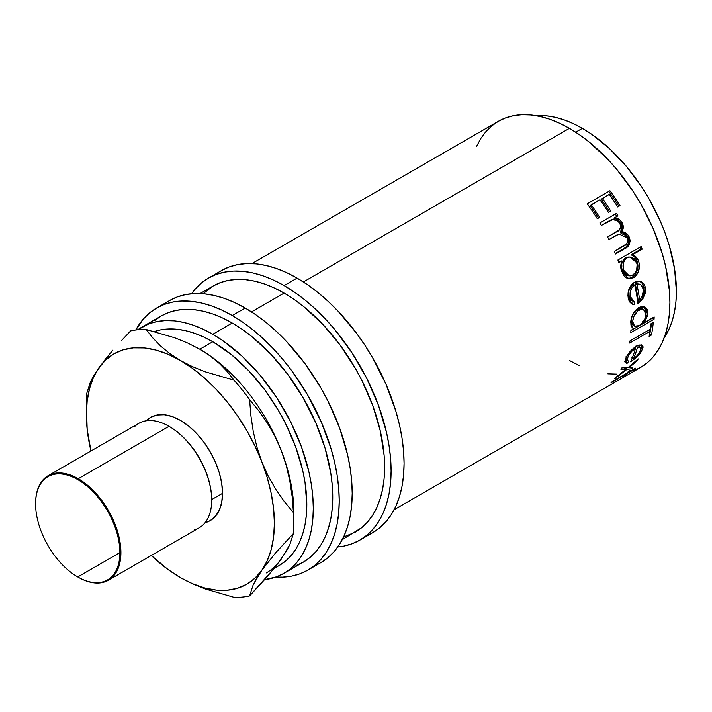 <?xml version="1.0" encoding="UTF-8"?>
<svg xmlns="http://www.w3.org/2000/svg" width="712" height="712" viewBox="0 0 712 712"><rect width="100%" height="100%" fill="white"/><g stroke="black" fill="none" stroke-linecap="round" stroke-linejoin="round"><path stroke-width="1.07" d="M146.227 420.783A59.603 34.416 60 0 1 150.579 417.401A59.603 34.416 60 0 1 180.376 420.356L188.6 426.034L196.503 433.368L203.792 442.072L210.182 451.817L215.416 462.213L219.314 472.875L221.717 483.395L222.527 493.354L211.686 499.61L222.527 493.354L221.717 502.378L219.314 510.121L215.416 516.289L210.182 520.641L205.083 522.715A59.603 34.416 60 0 0 210.182 520.641A59.603 34.416 60 0 0 219.314 472.875A59.603 34.416 60 0 0 180.376 420.356L172.153 416.538L164.25 414.749L156.96 415.034L150.579 417.401L146.227 420.783M633.173 370.925L640.48 367.499A142.133 82.058 -120 0 0 662.267 253.606A142.133 82.058 -120 0 0 569.413 128.365L303.383 281.952L569.413 128.365L559.561 123.229L549.806 119.269L540.239 116.519L530.956 114.988L522.038 114.712L513.583 115.682L505.654 117.889L498.347 121.325L491.725 125.935L485.851 131.693L480.778 138.537L476.559 146.396M587.24 203.828L609.935 190.727A142.133 82.058 60 0 1 620.01 205.643L617.687 206.987A142.133 82.058 -120 0 0 609.276 194.376L602.29 198.408A142.133 82.058 60 0 1 610.7 211.019L608.368 212.363A142.133 82.058 -120 0 0 599.967 199.752L591.236 204.789A142.133 82.058 60 0 1 599.646 217.4L597.315 218.744A142.133 82.058 -120 0 0 587.24 203.828L609.935 190.727A142.133 82.058 -120 0 1 620.01 205.643L617.687 206.987A142.133 82.058 -120 0 0 609.276 194.376L601.346 199.387A139.837 80.732 60 0 1 609.552 211.678A139.837 80.732 -120 0 0 601.346 199.387L602.29 198.408A142.133 82.058 -120 0 1 610.7 211.019L608.368 212.363A142.133 82.058 -120 0 0 599.967 199.752L590.293 205.777A139.837 80.732 60 0 1 598.498 218.059A139.837 80.732 -120 0 0 590.293 205.777L591.236 204.789A142.133 82.058 -120 0 1 599.646 217.4L597.315 218.744A142.133 82.058 -120 0 0 587.24 203.828M619.084 234.052L608.929 239.552A142.133 82.058 -120 0 0 607.639 236.989L616.067 232.121C620.027 230.759 621.3 227.885 619.885 223.488C616.281 219.038 612.427 218.344 608.324 221.414L601.346 225.437A142.133 82.058 -120 0 0 599.887 222.954L616.467 213.377A142.133 82.058 60 0 1 617.927 215.861L615.043 217.525L618.986 219.011L622.154 222.758L623.285 227.564L621.576 231.685L625.981 233.162L627.859 234.853L629.613 237.986L630.129 240.852L629.319 244.456L627.156 247.028L615.506 254.024A142.133 82.058 -120 0 0 614.403 251.407L626.738 243.735L627.69 240.576L627.014 237.808L624.647 234.853L621.434 233.67L616.806 235.049L608.929 239.552A142.133 82.058 -120 0 0 607.639 236.989L619.645 229.576L620.731 226.38L619.885 223.488L617.42 220.747L612.623 219.616L601.346 225.437A142.133 82.058 -120 0 0 599.887 222.954L616.467 213.377A142.133 82.058 -120 0 1 617.927 215.861L613.904 218.201L617.82 219.634L613.904 218.201L615.043 217.525L618.986 219.011L617.82 219.634L620.953 223.31L617.82 219.634L618.986 219.011L622.154 222.758L620.953 223.31C622.591 226.683 622.377 229.62 620.312 232.13L622.039 228.045L620.953 223.31L622.154 222.758C623.828 226.176 623.632 229.148 621.576 231.685L620.312 232.13C623.641 232.308 626.186 234.061 627.939 237.407L624.7 233.563L620.312 232.13L621.576 231.685C624.905 231.872 627.459 233.678 629.257 237.087L627.939 237.407C629.515 243.086 627.913 246.966 623.116 249.04L625.786 247.242L627.957 244.679L628.785 241.119L627.939 237.407L629.257 237.087C630.894 242.837 629.301 246.752 624.495 248.835L623.116 249.04L615.31 253.552L623.116 249.04L624.495 248.835L615.506 254.024A142.133 82.058 -120 0 0 614.403 251.407L623.392 246.218C627.041 244.866 628.242 242.062 627.014 237.808L619.084 234.043L614.109 236.268L618.541 234.266M634.259 277.199L629.898 278.81L626.453 277.92L623.543 275.375L620.962 268.842L620.775 266.101L621.959 260.868L618.888 262.639A142.133 82.058 -120 0 0 617.9 260.013L641.174 246.575A142.133 82.058 60 0 1 642.162 249.2L632.461 254.798L636.297 257.255L638.326 260.396L639.323 263.894L638.646 270.96L636.528 275.01L634.259 277.199M634.009 301.568L634.855 301.79L634.187 304.567L633.084 304.398L630.245 302.662L628.945 300.464L627.931 295.542L629.123 288.734L631.437 284.871L634.526 282.21L637.605 281.124L641.503 281.818L643.737 283.732L644.752 285.628L645.526 289.081L645.321 292.988L642.811 298.942L637.881 303.579A142.133 82.058 -120 0 0 634.73 285.031L631.597 288.244L630.04 293.006L630.788 298.355L632.443 300.784L634.009 301.568M643.844 306.605L646.247 312.061L645.74 315.745L645.286 311.464L643.773 309.693L641.877 309.177L637.685 310.913L633.698 316.742L632.763 320.934L633.235 324.378L634.552 326.123L636.626 326.55L639.154 325.624L641.735 323.613L644.778 319.083L646.247 312.061L647.867 312.96L644.636 306.908L638.789 307.548C633.653 311.224 630.957 316.315 630.698 322.803L632.95 328.33L633.769 328.739L630.894 330.395A142.133 82.058 -120 0 1 630.779 332.673L654.052 319.234L652.441 318.175A139.837 80.732 -120 0 0 652.45 317.952A139.837 80.732 60 0 1 652.441 318.175L630.885 330.617L652.441 318.175L654.052 319.234A142.133 82.058 -120 0 0 654.177 316.956A142.133 82.058 60 0 1 654.052 319.234L630.779 332.673A142.133 82.058 -120 0 0 630.894 330.395L633.769 328.739L631.491 326.692L630.912 324.921L631.215 318.54L634.125 312.052L638.789 307.548L642.153 306.427L645.081 307.148L647.128 309.426L647.813 311.99L647.671 315.354L644.271 322.67L654.177 316.956L644.271 322.67L642.651 321.646L644.271 322.67L647.867 312.96L646.247 312.061L645.517 308.59L643.479 306.374M649.104 336.358A142.133 82.058 -120 0 0 650.038 331.285L629.666 343.042A142.133 82.058 -120 0 0 629.978 340.897L650.35 329.14A142.133 82.058 -120 0 0 650.928 323.809L653.26 322.465A142.133 82.058 60 0 1 651.436 335.014L649.104 336.358A142.133 82.058 -120 0 0 650.038 331.285L648.57 330.163L650.038 331.285L629.666 343.042A142.133 82.058 -120 0 0 629.978 340.897L650.35 329.14A142.133 82.058 -120 0 0 650.928 323.809L653.26 322.465A142.133 82.058 -120 0 1 651.436 335.014L649.851 333.705A139.837 80.732 -120 0 0 651.436 323.515A139.837 80.732 60 0 1 649.851 333.705L651.436 335.014L649.104 336.358M628.402 361.029L628.963 361.046L627.317 363.129L626.551 363.2L625.074 362.426L624.958 361.029L627.014 355.742L629.648 352.057L636.332 346.246L639.154 345.017L641.939 345.098L642.945 346.299L643.007 347.616L640.542 353.018L636.208 357.7L630.547 361.794A142.133 82.058 -120 0 0 635.433 348.462L631.758 351.372L628.732 355.252L627.21 359.186L627.521 360.717L628.402 361.029M628.073 367.579L638.201 358.892A142.133 82.058 60 0 1 637.151 360.806L629.194 367.49L633.039 367.072A142.133 82.058 60 0 1 631.758 368.709L626.907 369.359L614.696 378.855A142.133 82.058 -120 0 0 615.996 377.244L625.795 369.457L620.953 369.706A142.133 82.058 -120 0 0 621.976 367.766L628.073 367.579L621.976 367.766A142.133 82.058 -120 0 1 620.953 369.706L625.795 369.457L624.371 367.73L625.795 369.457L615.996 377.244A142.133 82.058 -120 0 1 614.696 378.855L626.907 369.359L625.492 367.615L626.907 369.359L631.758 368.709L630.396 366.911L631.758 368.709A142.133 82.058 -120 0 0 633.039 367.072L629.194 367.49L628.776 366.992L629.194 367.49L637.151 360.806L636.662 360.245L637.151 360.806A142.133 82.058 -120 0 0 638.201 358.892L628.073 367.579M628.821 372.02L635.513 368.157A142.133 82.058 60 0 1 634.312 369.359L627.619 373.23A142.133 82.058 60 0 1 625.848 374.868L623.81 376.043A142.133 82.058 -120 0 0 625.581 374.405L611.038 382.798A142.133 82.058 -120 0 0 612.24 381.596L626.783 373.195A142.133 82.058 -120 0 0 628.447 371.397L630.485 370.222A142.133 82.058 60 0 1 628.821 372.02L628.402 371.442L628.821 372.02A142.133 82.058 -120 0 0 630.485 370.222L628.447 371.397A142.133 82.058 -120 0 1 626.783 373.195L612.24 381.596A142.133 82.058 -120 0 1 611.038 382.798L625.581 374.405A142.133 82.058 -120 0 1 623.81 376.043L625.848 374.868L625.554 374.432L625.848 374.868A142.133 82.058 -120 0 0 627.619 373.23L627.254 372.705L627.619 373.23L634.312 369.359A142.133 82.058 -120 0 0 635.513 368.157L628.821 372.02M582.38 128.365L575.705 132.218L582.38 128.365L573.169 123.568L564.038 119.856L555.093 117.275L546.407 115.851L536.172 115.7A132.957 76.763 -120 0 1 582.38 128.365A132.957 76.763 -120 0 1 664.26 337.559L669.244 328.615L672.351 320.382L674.593 311.34L675.946 301.585L676.4 291.208L674.593 268.985L669.244 245.524L665.302 233.616L660.558 221.744L648.863 198.541L642.028 187.443L626.702 166.768L609.677 148.79L591.601 134.203L582.38 128.365M365.977 535.931A151.3 87.354 -120 0 0 372.741 532.665A151.3 87.354 -120 0 0 395.934 411.429A151.3 87.354 -120 0 0 297.091 278.098L284.124 285.592A151.3 87.354 60 0 1 382.958 418.914A151.3 87.354 60 0 1 359.774 540.159A151.3 87.354 60 0 1 337.773 546.976L343.558 546.157L351.995 543.808L359.774 540.15L366.822 535.246L373.079 529.114L378.473 521.834L382.958 513.468L386.5 504.096L389.046 493.808L390.594 482.7L391.102 470.89L390.594 458.483L389.046 445.605L386.5 432.371L378.473 405.359L366.822 378.499L351.995 352.814L334.551 329.291L325.064 318.629L315.176 308.839L304.994 300.01L294.608 292.24L284.124 285.592L297.091 278.098L286.598 272.643L276.22 268.424L266.03 265.487L256.151 263.867L246.655 263.573L237.648 264.606L229.22 266.955L221.441 270.605L208.474 278.098A151.3 87.354 60 0 1 284.124 285.592L273.63 280.127L263.244 275.909L253.063 272.981L243.175 271.352L233.687 271.058L224.68 272.091L216.252 274.44L208.474 278.098A151.3 87.354 60 0 0 191.564 293.727L195.168 289.134L201.416 283.002L208.474 278.098M314.108 565.88A151.3 87.354 -120 0 0 320.863 562.614A151.3 87.354 -120 0 0 344.056 441.378A151.3 87.354 -120 0 0 245.213 308.047L232.245 315.532A151.3 87.354 60 0 1 331.089 448.863A151.3 87.354 60 0 1 307.895 570.098A151.3 87.354 60 0 1 275.891 577.058L282.682 577.138L291.689 576.106L300.117 573.756L307.895 570.098L314.953 565.186L321.201 559.062L326.603 551.782L331.089 543.416L334.631 534.044L337.177 523.756L338.716 512.649L339.232 500.839L338.716 488.432L337.177 475.554L334.631 462.319L331.089 448.863L321.201 421.798L307.895 395.391L291.689 370.667L282.682 359.24L273.194 348.577L263.307 338.787L253.125 329.959L242.739 322.189L232.245 315.532L245.213 308.047L234.729 302.591L224.342 298.373L214.161 295.435L204.273 293.816L194.785 293.522L185.779 294.554L177.35 296.904L169.563 300.553L156.595 308.038A151.3 87.354 60 0 1 232.245 315.532L221.761 310.076L211.375 305.857L201.193 302.92L191.305 301.301L181.818 301.007L172.811 302.039L164.374 304.389L156.595 308.047A151.3 87.354 60 0 0 135.77 329.985L143.29 319.083L149.547 312.951L156.595 308.047M180.136 577.45L180.376 577.583A132.957 76.763 60 0 1 151.291 555.467L168.103 569.564L180.376 577.583L192.649 583.742L204.709 587.934L216.359 590.088L227.386 590.177L237.612 588.192L246.859 584.169L254.967 578.171L261.802 570.312L267.24 560.718L271.192 549.548L273.586 537.008L274.396 523.302L273.586 508.662L271.192 493.354L267.24 477.627L261.802 461.75L254.967 445.997L246.859 430.635L237.612 415.933L227.386 402.147L216.359 389.491L204.709 378.205L192.649 368.469L169.705 353.508L160.583 345.988L152.831 337.96L146.245 329.522A146.716 84.71 -120 0 0 130.608 330.92A146.716 84.71 60 0 1 146.245 329.522L174.858 337.835L187.87 343.104L199.832 349.227L210.494 356.178L219.625 363.698L227.377 371.726L233.963 380.163A146.716 84.71 60 0 1 249.6 399.619L258.848 410.868L267.32 423.008L274.859 436.207L281.249 450.518L286.197 465.372L289.793 480.787L292.169 496.656L293.451 512.649A146.716 84.71 60 0 1 293.842 523.302L293.842 512.07A132.957 76.763 -120 0 0 281.249 450.518A132.957 76.763 -120 0 0 199.832 349.227A132.957 76.763 -120 0 0 199.511 349.049A132.957 76.763 60 0 1 199.832 349.227L212.799 341.742L231.142 354.416L248.773 370.774L265.033 390.194L279.273 411.919L285.476 423.391L295.711 446.994L302.769 470.73L305.012 482.362L306.819 504.586L306.365 514.963L305.012 524.717L302.769 533.76L299.654 541.992L295.711 549.352L290.968 555.752L285.476 561.136L279.273 565.453A132.957 76.763 -120 0 0 299.654 458.911A132.957 76.763 -120 0 0 212.799 341.742L199.832 349.227A132.957 76.763 60 0 1 281.249 450.518A132.957 76.763 60 0 1 293.727 517.482M293.842 523.302A146.716 84.71 60 0 1 293.451 533.502L289.855 544.582L281.249 559.08A132.957 76.763 60 0 1 266.306 572.938M296.005 565.586L303.312 562.16A142.133 82.058 -120 0 0 325.099 448.266A142.133 82.058 -120 0 0 232.245 323.026L212.799 334.257A142.133 82.058 60 0 1 305.644 459.498A142.133 82.058 60 0 1 283.865 573.391A142.133 82.058 60 0 1 264.695 579.648L276.559 576.818L283.865 573.391L290.487 568.772L296.361 563.023L301.434 556.179L305.644 548.32L308.972 539.518L311.367 529.853L312.817 519.422L313.298 508.323L312.817 496.673L311.367 484.569L308.972 472.145L301.434 446.771L290.487 421.531L276.559 397.403L260.174 375.304L241.973 356.098L222.651 340.496L212.799 334.257L232.245 323.026A142.133 82.058 -120 0 0 161.188 315.986L154.557 320.596M343.549 537.017L355.181 532.211A142.133 82.058 -120 0 0 376.968 418.318A142.133 82.058 -120 0 0 284.124 293.077L251.514 311.901L284.124 293.077A142.133 82.058 -120 0 0 213.057 286.037L203.071 293.709M137.799 329.754A142.133 82.058 60 0 1 141.733 327.217A142.133 82.058 60 0 1 212.799 334.257L202.947 329.122L193.192 325.162L183.625 322.403L174.333 320.881L165.424 320.605L156.96 321.575L149.039 323.782L137.799 329.754M212.799 341.742L203.579 336.945L194.456 333.234L185.503 330.662L176.816 329.229L168.477 328.971L160.565 329.878L154.335 331.525A132.957 76.763 -120 0 1 212.799 341.742M281.249 559.08L267.481 576.462L249.6 595.891L253.196 584.801L256.783 578.028L261.802 570.312L275.571 552.921L293.451 533.502L289.855 544.582L286.268 551.364L274.966 567.455L249.6 595.891A146.716 84.71 60 0 1 233.963 597.288A146.716 84.71 -120 0 0 249.6 595.891L253.196 584.801L261.802 570.312L275.571 552.921L293.451 533.502A146.716 84.71 -120 0 0 293.451 512.649L284.204 501.399L275.731 489.251L268.193 476.052L261.802 461.75A132.957 76.763 60 0 1 261.802 570.312A132.957 76.763 60 0 1 180.376 577.583L192.409 583.742L205.448 589.011L233.963 597.288L205.448 589.011L192.409 583.742L180.376 577.583M86.481 409.329A146.716 84.71 60 0 1 86.757 393.309A146.716 84.71 -120 0 0 86.357 403.508L87.167 429.372L90.967 450.981A132.957 76.763 60 0 1 86.357 414.74A132.957 76.763 60 0 1 98.959 367.73L93.512 377.324L89.561 388.494L87.167 401.034L86.357 414.74M180.376 360.459L168.103 354.3L156.044 350.108L144.403 347.945L133.367 347.865L123.14 349.85L113.893 353.873L105.785 359.872L98.959 367.73A132.957 76.763 60 0 1 180.376 360.459A132.957 76.763 60 0 1 261.802 461.75L256.854 446.887L253.25 431.481L250.882 415.603L249.6 399.619A146.716 84.71 -120 0 0 233.963 380.163L205.35 371.851L192.329 366.582L180.376 360.459L169.705 353.508L160.583 345.988L152.831 337.96L146.245 329.522L174.858 337.835L187.87 343.104L199.832 349.227L210.494 356.178L219.625 363.698L227.377 371.726L233.963 380.163L205.35 371.851L192.329 366.582L180.376 360.459M105.349 359.213L94.011 375.331L90.406 382.095L86.757 393.309L90.406 382.095L94.011 375.331L98.959 367.73L112.888 350.162L105.349 359.213M121.36 340.71L130.608 330.92L121.36 340.71M281.249 450.518L286.197 465.372L289.793 480.787L292.169 496.656L293.451 512.649L284.204 501.399L275.731 489.251L268.193 476.052L261.802 461.75L256.854 446.887L253.25 431.481L250.882 415.603L249.6 399.619L258.848 410.868L267.32 423.008L274.859 436.207L281.249 450.518M307.895 570.098L320.863 562.614L327.921 557.701L334.168 551.577L339.571 544.297L344.056 535.922L347.598 526.551L350.144 516.262L351.683 505.164L352.2 493.354L351.683 480.947L350.144 468.069L347.598 454.834L339.571 427.823L327.921 400.963L320.863 387.907L304.656 363.182L286.162 341.093L276.274 331.303L266.092 322.474L255.706 314.695L245.213 308.047A151.3 87.354 -120 0 0 169.563 300.553M283.865 573.391L303.312 562.16L309.934 557.549L315.817 551.791L320.881 544.947L325.099 537.088L328.419 528.286L330.822 518.621L332.264 508.19L332.753 497.092L332.264 485.442L330.822 473.338L325.099 448.266L315.817 422.848L303.312 398.044L288.084 374.815L270.711 354.06L251.852 336.571L242.098 329.264L232.245 323.026L222.402 317.89L212.639 313.93L203.071 311.18L193.789 309.649L184.871 309.373L176.416 310.343L168.495 312.55L161.188 315.986L141.733 327.217M359.774 540.159L372.741 532.665L379.79 527.752L386.046 521.629L391.44 514.349L395.934 505.983L399.468 496.602L402.022 486.323L403.562 475.216L404.078 463.405L403.562 450.999L402.022 438.12L399.468 424.886L395.934 411.429L386.046 384.364L372.741 357.958L364.962 345.329L356.525 333.234L338.031 311.144L328.143 301.354L317.961 292.525L307.575 284.747L297.091 278.098A151.3 87.354 -120 0 0 221.441 270.605M342.214 539.696L361.812 527.601L367.686 521.843L372.759 514.999L376.968 507.14L380.297 498.338L382.691 488.672L384.142 478.242L384.622 467.152L384.142 455.493L380.297 430.965L372.759 405.591L361.812 380.359L355.181 368.095L339.953 344.866L322.58 324.111L303.73 306.623L293.967 299.325L284.124 293.077L274.271 287.951L264.517 283.981L254.949 281.231L245.658 279.7L236.74 279.424L228.285 280.394L220.364 282.611L213.057 286.037L200.09 293.522M640.337 350.989L640.506 347.634L637.418 347.492A142.133 82.058 60 0 1 633.377 358.91L637.329 355.457L640.337 350.989M643.443 289.855L642.438 286.509L641.236 285.04L638.878 284.017L636.831 284.124A142.133 82.058 60 0 1 639.616 299.894L642.589 295.756L643.443 289.855M632.051 275.455L635.042 273.007L636.662 269.884L637.133 264.472L636.056 261.135L634.054 258.554L629.986 256.979L627.21 257.833L624.878 259.925L623.418 263.057L623.178 268.513L625.118 273.257L627.343 275.25L630.031 275.9L632.051 275.455M638.949 346.201L640.275 347.412L640.542 350.482C639.296 353.544 636.902 356.356 633.377 358.91L631.873 357.335L633.377 358.91A142.133 82.058 -120 0 0 637.418 347.492L635.852 346.094L637.418 347.492L640.275 347.412L638.717 345.996L637.222 345.765M635.7 346.628A139.837 80.732 60 0 1 635.229 348.275A139.837 80.732 -120 0 0 635.7 346.628M639.323 347.144L639.136 346.468M640.275 347.412L638.86 346.112M632.069 315.941L631.117 320.809L632.737 321.708L631.117 320.809L632.995 325.17L634.641 326.176L632.737 321.708C632.959 316.778 635.033 312.88 638.967 310.014L643.532 309.569L645.837 314.17C645.508 319.083 643.283 322.901 639.154 325.624L634.641 326.176M643.532 309.569L641.957 308.786L637.347 309.239L638.967 310.014L637.347 309.239L632.923 314.108M638.744 283.999L635.273 283.759L640.756 284.667L643.345 289.152C643.906 293.397 642.66 296.975 639.616 299.894A142.133 82.058 -120 0 0 636.831 284.124L635.273 283.759A139.837 80.732 60 0 1 638.014 299.271L639.616 299.894L638.014 299.271A139.837 80.732 -120 0 0 635.273 283.759L639.554 284.132M629.978 256.979L625.786 257.904L629.978 256.979L636.724 262.737C637.952 268.13 636.617 272.26 632.719 275.126L629.257 275.856L623.614 270.257C622.163 264.793 623.365 260.654 627.21 257.833L625.786 257.904C621.932 260.699 620.722 264.793 622.146 270.186L623.614 270.257L622.146 270.186L627.69 275.66L629.257 275.856M624.762 368.202L625.376 367.712L624.762 368.202M621.896 367.926L624.246 367.748L621.896 367.926M624.397 361.545L625.83 361.536L627.459 359.48L626.898 359.471M640.72 348.613L641.396 344.866M626.008 359.168L625.679 358.367M636.706 345.863L638.717 345.996M632.932 325.135L631.161 321.53L632.078 315.914M632.834 314.268L634.864 311.322L637.347 309.239L640.257 308.394L642.153 308.883M631.482 303.766L632.585 303.917L633.253 301.176L632.585 303.917L631.544 303.775M639.946 281.445L639.073 281.08C641.619 281.97 643.194 284.061 643.782 287.354L642.171 283.305L639.946 281.445M643.942 288.565L641.77 297.402L643.728 292.418L643.942 288.565M637.035 302.431L641.77 297.402L637.694 301.977M632.594 285.049L633.182 284.667C629.55 287.221 628.02 290.905 628.589 295.711L628.473 292.561L629.301 289.339L632.594 285.049M632.407 300.971L630.85 300.206L629.203 297.83L628.589 295.711L632.007 300.838L633.671 301.452L630.164 296.201L628.589 295.711L630.164 296.201C629.586 291.324 631.117 287.595 634.73 285.031L633.182 284.667L634.73 285.031A142.133 82.058 -120 0 1 637.881 303.579L643.372 298.034L641.77 297.402L643.372 298.034L645.366 287.853L643.782 287.354L645.366 287.853C644.761 284.497 643.176 282.361 640.622 281.445L639.785 281.213M640.738 249.271A139.837 80.732 -120 0 0 639.99 247.26A139.837 80.732 60 0 1 640.738 249.271L631.037 254.869L640.738 249.271L642.162 249.2L640.738 249.271M632.06 255.279L631.037 254.869C634.027 255.839 636.119 258.073 637.311 261.553L634.855 257.263L632.06 255.279M637.614 262.657L637.311 261.553C638.869 268.513 637.062 273.826 631.9 277.484L635.006 274.779L637.133 270.756L637.988 266.128L637.614 262.657M631.037 277.929L633.422 277.742C638.593 274.067 640.382 268.691 638.78 261.624L637.311 261.553L638.78 261.624C637.569 258.082 635.46 255.813 632.461 254.798L631.037 254.869L632.461 254.798L642.162 249.2A142.133 82.058 -120 0 0 641.174 246.575L617.9 260.013A142.133 82.058 -120 0 1 618.888 262.639L621.959 260.868L618.657 262.016L621.959 260.868C620.517 264.321 620.392 267.846 621.585 271.459L628.794 278.748L633.422 277.742L631.9 277.484L628.029 278.579L631.037 277.929M624.522 258.812L628.554 257.041M621.976 263.084L623.445 259.978M628.518 275.704L625.839 275.081L623.632 273.132L622.146 270.186L621.523 266.457M616.779 216.528A139.837 80.732 -120 0 0 615.346 214.09A139.837 80.732 60 0 1 616.779 216.528M618.861 206.302A139.837 80.732 -120 0 0 609.018 191.742A139.837 80.732 60 0 1 618.861 206.302M569.413 360.459L579.265 365.585M607.879 373.836L616.788 374.112M394.092 509.756L640.48 367.499L647.101 362.889L652.975 357.13L658.048 350.286L662.267 342.428L665.587 333.625L667.981 323.96L669.431 313.529L669.912 302.431L669.431 290.781L665.587 266.252L662.267 253.606L652.975 228.187L640.48 203.383L633.173 191.51L616.788 169.42L607.879 159.399L589.02 141.91L579.265 134.604L569.413 128.365A142.133 82.058 -120 0 0 498.347 121.325L251.959 263.573M641.405 344.92L641.076 347.723L642.616 349.209L642.411 345.409L641.396 344.911L636.332 346.246C631.046 349.752 627.423 354.024 625.465 359.079L625.323 362.791L627.317 363.129L628.963 361.046L627.503 360.69L627.583 357.673L626.044 356.187L627.583 357.673C629.025 354.024 631.642 350.954 635.433 348.462L633.867 347.073L635.433 348.462A142.133 82.058 -120 0 1 630.547 361.794L637.009 356.961L636.448 356.374L637.009 356.961L642.616 349.209L641.076 347.723L640.836 348.346M625.688 358.465L627.512 360.708M627.459 359.48L625.83 361.536L627.317 363.129L625.83 361.536L624.922 361.616M633.769 328.739L632.149 327.716L633.769 328.739M640.622 281.445L634.526 282.21C629.461 285.779 627.343 290.941 628.189 297.696L632.336 304.166L634.187 304.567L634.855 301.79L633.662 301.461M634.187 304.567L632.585 303.917L634.187 304.567M77.742 576.942A59.603 34.416 60 0 1 38.804 524.415A59.603 34.416 60 0 1 47.944 476.657A59.603 34.416 60 0 1 77.742 479.612A59.603 34.416 60 0 1 119.892 552.61A59.603 34.416 60 0 1 77.742 576.942L78.258 577.236A60.324 34.826 -120 0 0 120.906 552.61A60.324 34.826 -120 0 0 78.258 478.722L77.742 479.612L78.258 478.722A60.324 34.826 60 0 1 117.667 531.882A60.324 34.826 60 0 1 108.42 580.218A60.324 34.826 60 0 1 78.258 577.236L77.742 576.942A59.603 34.416 60 0 1 35.6 503.945A59.603 34.416 60 0 1 77.742 479.612A59.603 34.416 60 0 1 116.679 532.131A59.603 34.416 60 0 1 107.548 579.888A59.603 34.416 60 0 1 77.742 576.942L119.892 552.61L77.742 576.942M108.42 580.218L199.191 527.814A60.324 34.826 -120 0 0 208.438 479.479A60.324 34.826 -120 0 0 169.029 426.319L169.536 426.613A59.603 34.416 -120 0 1 211.686 499.904A59.603 34.416 -120 0 0 211.686 499.61A59.603 34.416 -120 0 0 169.536 426.613A59.603 34.416 -120 0 0 169.287 426.47M134.586 426.639A60.324 34.826 60 0 1 169.029 426.319L169.536 426.613L169.029 426.319L78.258 478.722L169.029 426.319A60.324 34.826 60 0 1 211.686 500.198A60.324 34.826 60 0 1 194.189 529.87M169.029 426.319A60.324 34.826 -120 0 0 138.867 423.328L48.096 475.741A60.324 34.826 60 0 1 78.258 478.722A60.324 34.826 -120 0 0 35.6 503.357A60.324 34.826 -120 0 0 35.6 503.651A60.324 34.826 60 0 1 48.096 475.741M279.273 565.453L274.253 568.354M211.686 500.198L211.686 499.61M35.6 503.357L35.6 503.945"/></g></svg>
